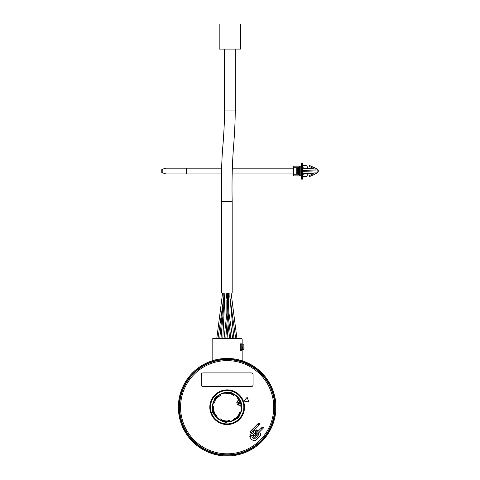 <?xml version="1.0" encoding="UTF-8"?>
<svg xmlns="http://www.w3.org/2000/svg" width="480" height="480" viewBox="0 0 480 480"><rect width="100%" height="100%" fill="white"/><g stroke="black" fill="none" stroke-linecap="round" stroke-linejoin="round"><path stroke-width="0.72" d="M231.438 393.624L231.144 394.056L231.294 393.576A14.256 14.256 0 0 0 227.928 392.982L227.91 393.336A13.902 13.902 0 0 1 231.186 393.912L231.144 394.056A13.752 13.752 0 0 1 232.482 394.542L232.44 394.788A13.506 13.506 0 0 1 233.862 395.496L234.45 394.794A14.406 14.406 0 0 1 238.116 397.872L237.69 398.382A13.752 13.752 0 0 1 238.89 400.056L237.33 401.112L237.696 402.114L236.976 402.378A0.306 0.306 0 0 0 236.796 402.768L237.402 404.43A0.306 0.306 0 0 0 237.792 404.61L238.506 404.352L238.872 405.354L240.75 405.156A13.752 13.752 0 0 1 240.906 407.214L241.926 407.394A14.772 14.772 0 0 0 238.356 397.59L238.116 397.872A14.406 14.406 0 0 1 240 400.704L239.418 401.004A13.752 13.752 0 0 1 239.73 401.664L240.348 401.442A14.406 14.406 0 0 1 240.978 403.158L240.36 403.386A13.752 13.752 0 0 1 240.546 404.094L241.032 403.986A14.256 14.256 0 0 0 240.876 403.356L240.36 403.386A13.752 13.752 0 0 1 240.546 404.094L241.182 403.95A14.406 14.406 0 0 1 239.22 415.086L238.668 414.732A13.752 13.752 0 0 0 239.382 413.502L239.19 413.34A13.506 13.506 0 0 0 239.826 411.882L241.092 412.104A14.772 14.772 0 0 0 241.926 407.394M242.454 344.772L243.858 344.772L243.858 349.59L242.454 349.59L242.154 344.772L242.454 349.59M240.264 344.772L242.154 344.772M240.264 349.59L242.154 349.59M242.778 361.002A0.912 0.912 0 0 1 242.154 360.138L242.154 350.508L240.264 350.508L240.264 343.86L242.154 343.86L242.154 339.594A0.978 0.978 0 0 0 241.176 338.616L213.126 338.616A0.978 0.978 0 0 0 212.154 339.594L212.154 360.138A0.912 0.912 0 0 1 211.53 361.002M275.934 407.214A48.786 48.786 0 0 0 227.154 358.434A48.786 48.786 0 0 0 178.368 407.214A48.786 48.786 0 0 0 227.154 456A48.786 48.786 0 0 0 275.934 407.214M275.172 407.214A48.018 48.018 0 0 1 227.154 455.238A48.018 48.018 0 0 1 179.13 407.214A48.018 48.018 0 0 1 227.154 359.196A48.018 48.018 0 0 1 275.172 407.214M261.024 441.084A47.898 47.898 0 0 1 193.284 441.084A47.898 47.898 0 0 1 193.284 373.35A47.898 47.898 0 0 1 261.024 373.35A47.898 47.898 0 0 1 261.024 441.084A47.898 47.898 0 0 1 193.284 441.084A47.898 47.898 0 0 1 193.284 373.35A47.898 47.898 0 0 1 261.024 373.35A47.898 47.898 0 0 1 261.024 441.084M260.094 440.16A46.59 46.59 0 0 1 194.208 440.16A46.59 46.59 0 0 1 194.208 374.274A46.59 46.59 0 0 1 260.094 374.274A46.59 46.59 0 0 1 260.094 440.16M252.144 437.166A3.594 3.594 0 0 0 254.76 438.81L256.32 437.25L257.64 438.57L255.486 440.724A5.49 5.49 0 0 1 249.792 436.29L252.144 437.166M258.18 433.266A3.594 3.594 0 0 1 258.75 434.826L257.184 436.386L258.504 437.706L260.658 435.552A5.49 5.49 0 0 0 259.536 431.91M258.516 430.884A5.49 5.49 0 0 0 256.224 429.858L257.1 432.21A3.594 3.594 0 0 1 257.154 432.246M243.942 401.106L248.832 401.97L247.134 397.302L243.942 401.106M254.934 433.974A38.568 38.568 0 0 0 255.354 433.53A1.068 1.068 0 0 1 256.206 433.194M257.202 434.25A1.068 1.068 0 0 1 256.914 434.988A40.704 40.704 0 0 1 254.922 436.98A1.068 1.068 0 0 1 253.41 436.926A1.068 1.068 0 0 1 253.464 435.42L253.566 435.528A0.912 0.912 0 0 0 253.524 436.824A0.912 0.912 0 0 0 254.814 436.866A40.548 40.548 0 0 0 256.8 434.88A0.912 0.912 0 0 0 257.034 434.412M253.908 434.994A38.568 38.568 0 0 1 253.464 435.42M251.706 429.978L249.888 431.742L251.4 433.254L249.702 434.952L252.21 435.888L253.506 434.598M254.532 433.572L255.828 432.276L254.892 429.762L253.188 431.466L252.726 431.004M215.016 395.076A17.166 17.166 0 0 1 239.292 395.076A17.166 17.166 0 0 1 239.292 419.352A17.166 17.166 0 0 1 215.016 419.352A17.166 17.166 0 0 1 215.016 395.076M227.772 392.976L227.934 392.832A14.406 14.406 0 0 1 234.45 394.794L234.69 394.512A14.772 14.772 0 0 0 231.792 393.192L231.846 392.874A15.09 15.09 0 0 0 227.646 392.13L227.592 392.454A14.772 14.772 0 0 0 223.932 392.802L224.37 394.002A13.506 13.506 0 0 1 226.434 393.732L226.476 393.48A13.752 13.752 0 0 1 227.904 393.486L227.934 392.832A14.406 14.406 0 0 0 220.476 394.452L220.788 395.304A13.506 13.506 0 0 0 219.03 396.426L218.838 396.264A13.752 13.752 0 0 0 217.752 397.182L217.308 396.702A14.406 14.406 0 0 1 220.476 394.452L220.35 394.104A14.772 14.772 0 0 0 217.326 396.186L217.08 395.976A15.09 15.09 0 0 0 214.338 399.246L214.584 399.456A14.772 14.772 0 0 0 213.06 402.798L213.42 402.858A14.406 14.406 0 0 1 215.088 399.348L215.64 399.702A13.752 13.752 0 0 0 214.92 400.932L215.112 401.094A13.506 13.506 0 0 0 214.314 403.02L213.42 402.858A14.406 14.406 0 0 0 212.76 406.614L213.654 406.77A13.506 13.506 0 0 0 213.744 408.852L213.51 408.936A13.752 13.752 0 0 0 213.762 410.34L213.12 410.484A14.406 14.406 0 0 1 212.76 406.614L212.394 406.548A14.772 14.772 0 0 0 212.688 410.208L212.382 410.322A15.09 15.09 0 0 0 213.84 414.33L214.146 414.222A14.772 14.772 0 0 0 216.276 417.216L216.516 416.928A14.406 14.406 0 0 1 214.302 413.73L214.884 413.43A13.752 13.752 0 0 0 215.598 414.666L215.832 414.582A13.506 13.506 0 0 0 217.098 416.238L216.516 416.928A14.406 14.406 0 0 0 219.432 419.382L219.198 419.664A14.772 14.772 0 0 0 222.51 421.242L222.456 421.56A15.09 15.09 0 0 0 226.662 422.304L226.716 421.98A14.772 14.772 0 0 0 230.37 421.632L230.244 421.29A14.406 14.406 0 0 1 226.368 421.602L226.404 420.948A13.752 13.752 0 0 0 227.826 420.954L227.868 420.702A13.506 13.506 0 0 0 229.938 420.432L230.244 421.29A14.406 14.406 0 0 0 233.826 419.982L233.514 419.13A13.506 13.506 0 0 0 235.272 418.008L235.464 418.17A13.752 13.752 0 0 0 236.556 417.252L237 417.732A14.406 14.406 0 0 1 233.826 419.982L233.952 420.33A14.772 14.772 0 0 0 236.976 418.248L237.228 418.458A15.09 15.09 0 0 0 239.97 415.188L239.724 414.978A14.772 14.772 0 0 0 241.092 412.104M238.218 402.216L238.842 403.938L240.018 402.534L238.218 402.216M239.73 401.664L240.348 401.442A14.406 14.406 0 0 0 240 400.704L239.796 400.638M240.144 401.352A14.256 14.256 0 0 0 239.868 400.77L239.556 400.932A13.902 13.902 0 0 1 239.814 401.472M241.068 404.13L241.182 403.95A14.406 14.406 0 0 0 240.978 403.158L240.876 403.356M227.904 393.486L227.904 393.486A13.752 13.752 0 0 1 231.144 394.056A13.752 13.752 0 0 0 227.904 393.486M239.172 414.876L239.22 415.086A14.406 14.406 0 0 1 237 417.732L236.892 417.624A14.256 14.256 0 0 0 239.094 415.002L238.794 414.816A13.902 13.902 0 0 1 236.658 417.366L236.784 417.726M236.658 417.366L236.556 417.252A13.752 13.752 0 0 0 238.668 414.732L238.668 414.732A13.752 13.752 0 0 1 236.556 417.252L236.658 417.366M215.13 399.558L215.088 399.348A14.406 14.406 0 0 1 217.308 396.702L217.41 396.81A14.256 14.256 0 0 0 215.214 399.432L215.508 399.618A13.902 13.902 0 0 1 217.65 397.068L217.524 396.708M217.65 397.068L217.752 397.182A13.752 13.752 0 0 0 215.64 399.702L215.64 399.702A13.752 13.752 0 0 1 217.752 397.182L217.65 397.068M214.512 413.796L214.302 413.73A14.406 14.406 0 0 1 213.12 410.484L213.27 410.448A14.256 14.256 0 0 0 214.44 413.664L214.752 413.502A13.902 13.902 0 0 1 213.612 410.376L213.24 410.304M213.612 410.376L213.762 410.34A13.752 13.752 0 0 0 214.884 413.43L214.884 413.43A13.752 13.752 0 0 1 213.762 410.34L213.612 410.376M222.864 420.81L223.164 420.378L223.014 420.858A14.256 14.256 0 0 0 226.38 421.452L226.392 421.098A13.902 13.902 0 0 1 223.116 420.522L223.164 420.378A13.752 13.752 0 0 1 221.82 419.892L221.868 419.646A13.506 13.506 0 0 1 220.02 418.686L219.432 419.382A14.412 14.412 0 0 1 216.51 416.934M226.53 421.458L226.368 421.602A14.406 14.406 0 0 1 219.432 419.382M226.404 420.948L226.404 420.948A13.752 13.752 0 0 1 223.164 420.378A13.752 13.752 0 0 0 226.404 420.948M255.354 433.53L255.462 433.632A0.912 0.912 0 0 1 256.056 433.344M255.462 433.632A38.724 38.724 0 0 1 255.042 434.082M254.016 435.102A38.724 38.724 0 0 1 253.566 435.528M251.832 431.898A0.726 0.726 0 0 1 250.806 431.898A0.726 0.726 0 0 0 251.832 431.898A0.726 0.726 0 0 1 250.806 431.898L254.67 435.756A0.726 0.726 0 0 0 255.69 435.756A0.726 0.726 0 0 0 255.69 434.73A0.726 0.726 0 0 1 255.69 435.756A0.726 0.726 0 0 1 254.67 435.756A0.726 0.726 0 0 0 255.69 435.756A0.726 0.726 0 0 0 255.69 434.73L251.832 430.872A0.726 0.726 0 0 0 250.806 430.872A0.726 0.726 0 0 0 250.806 431.898A0.726 0.726 0 0 1 250.806 430.872A0.726 0.726 0 0 1 251.832 430.872A0.726 0.726 0 0 0 250.806 430.872A0.726 0.726 0 0 0 250.806 431.898A0.726 0.726 0 0 1 250.806 430.872A0.726 0.726 0 0 1 251.832 430.872M254.67 435.756A0.726 0.726 0 0 0 255.69 435.756A0.726 0.726 0 0 1 254.67 435.756A0.726 0.726 0 0 0 255.69 435.756L257.028 434.418L256.008 433.392L255.18 434.22L262.254 427.146L263.28 427.146L263.28 428.166L262.254 428.166L262.254 427.146L261.198 428.202L262.224 429.228L257.028 434.418L262.224 429.228M250.722 431.79L250.344 431.292M250.806 431.898A0.726 0.726 0 0 1 250.806 430.872A0.726 0.726 0 0 0 250.806 431.898L250.596 431.682M253.068 374.748A1.83 1.83 0 0 0 251.238 372.918L203.064 372.918A1.83 1.83 0 0 0 201.234 374.748L201.234 384.81A1.83 1.83 0 0 0 203.064 386.634L251.238 386.634A1.83 1.83 0 0 0 253.068 384.81L253.068 374.748M217.998 338.616L223.86 296.688L223.722 293.004L223.86 296.688L219.75 338.616M216.762 338.616L222.582 293.004M223.734 293.25L224.256 293.004M220.98 338.616L224.868 293.004M224.562 49.086L224.562 110.064C224.634 117.918 224.142 129.114 223.074 143.652C221.646 158.292 221.13 177.588 221.514 201.534L221.514 293.004L232.182 293.004L232.182 201.534C231.738 182.442 232.194 164.19 233.544 146.772C234.684 132.198 235.248 119.964 235.23 110.064L235.23 49.086M219.192 49.086L240.606 49.086L240.606 24L219.192 24L219.192 49.086M222.804 338.616L225.024 293.064L225.63 293.004M224.028 338.616L226.848 313.254M226.848 299.874L226.848 313.626L227.298 318.45L227.91 318.438L227.514 299.16L226.902 299.172L226.17 293.076L226.902 299.172M227.646 305.754L227.778 311.868M228.018 323.4L227.91 318.438L227.298 318.45L225.786 338.616M227.01 338.616L228.042 324.51L227.91 318.438L228.522 318.426L228.816 312.168L228.42 301.866L228.828 293.004M229.668 338.616L228.042 324.51M230.892 338.616L228.522 318.426M228.438 302.406L228.126 299.148L227.514 299.16L228.126 299.148L228.672 293.064L228.066 293.004M227.514 299.16L227.454 293.004M227.496 298.536L227.4 293.886M227.394 293.604L227.31 293.004M226.17 293.076L226.698 293.004M233.946 338.616L229.836 296.688L229.974 293.034L229.836 296.688L235.698 338.616M229.962 293.334L229.44 293.004M232.716 338.616L228.816 312.168M236.934 338.616L231.114 293.004L236.934 338.616M213.246 412.2L211.452 412.848A16.68 16.68 0 0 1 230.076 390.798A16.68 16.68 0 0 1 239.946 417.918A16.68 16.68 0 0 1 211.506 412.992L212.994 412.452M216.276 417.216A14.772 14.772 0 0 0 219.198 419.664M230.37 421.632A14.772 14.772 0 0 0 236.976 418.248M238.356 397.59A14.772 14.772 0 0 0 234.69 394.512M223.932 392.802A14.772 14.772 0 0 0 220.35 394.104M213.06 402.798A14.772 14.772 0 0 0 212.394 406.548M211.506 412.992L213.3 412.338M317.7 170.046L317.868 170.55A1.566 1.566 0 0 1 317.868 171.54L317.7 172.044A2.142 2.142 0 0 1 317.634 172.164L303.318 171.654A0.612 0.612 0 0 1 302.706 171.048A0.612 0.612 0 0 1 303.318 170.436L317.634 169.926A2.142 2.142 0 0 1 317.7 170.046M314.988 170.094L314.988 167.934L316.836 168.756L317.856 169.914M317.856 172.176L317.904 172.416A2.508 2.508 0 0 0 318.042 172.188L318.216 171.654A1.932 1.932 0 0 0 318.216 170.436L318.042 169.902A2.508 2.508 0 0 0 317.904 169.674M317.904 172.416L314.988 174.156L314.988 172.002M314.988 167.934L309.198 165.342L309.198 166.446L313.326 168.294L313.224 168.756L302.706 168.756M307.398 168.756L302.706 167.694M302.706 162.966L302.706 179.124L301.488 179.124L301.488 162.966L302.706 162.966M299.412 175.908L299.412 166.182L293.316 166.182L293.316 175.908L301.488 175.908M299.412 166.182L301.488 166.182M293.922 174.858L298.5 174.858L298.5 167.232L293.922 167.232L293.922 174.858M165.846 173.928L162.21 172.572L165.42 173.928L221.454 173.928M232.122 173.928L293.316 173.928M161.784 172.572L161.784 169.524L165.42 168.162L221.598 168.162M161.784 169.524L165.846 168.162M232.272 168.162L293.316 168.162M186.6 173.928L186.6 168.162M162.21 172.572L162.21 169.524M293.922 174.096L297.528 174.096L297.528 167.994L293.922 167.994M296.724 174.096L296.724 167.994M302.706 176.532L305.754 176.532A1.524 1.524 0 0 0 307.278 175.008L307.278 173.358M302.706 174.402L307.398 173.334M302.706 173.334L313.224 173.334L313.326 173.796L309.198 175.644L309.198 176.748L314.988 174.156M307.278 168.732L307.278 167.082A1.524 1.524 0 0 0 305.754 165.558L302.706 165.558M234.45 394.794A14.412 14.412 0 0 1 238.122 397.872M241.236 349.59L241.236 344.772M260.808 440.868A47.592 47.592 0 0 1 193.5 440.868A47.592 47.592 0 0 1 193.5 373.56A47.592 47.592 0 0 1 260.808 373.56A47.592 47.592 0 0 1 260.808 440.868M214.884 394.95A17.346 17.346 0 0 1 239.418 394.95A17.346 17.346 0 0 1 239.418 419.484A17.346 17.346 0 0 1 214.884 419.484A17.346 17.346 0 0 1 214.884 394.95M240.348 401.442A14.406 14.406 0 0 0 240 400.704M241.182 403.95A14.406 14.406 0 0 0 240.978 403.158M240.546 403.476A13.902 13.902 0 0 1 240.69 404.058L240.546 404.094M231.336 393.432A14.406 14.406 0 0 0 227.934 392.832M237 417.732A14.406 14.406 0 0 0 239.22 415.086M217.308 396.702A14.406 14.406 0 0 0 215.088 399.348M213.12 410.484A14.406 14.406 0 0 0 214.302 413.73M222.966 421.002A14.406 14.406 0 0 0 226.368 421.602M250.806 430.872L252.144 429.534L253.17 430.56L259.422 424.308L258.396 424.308L258.396 423.282L259.422 423.282L259.422 424.308L253.17 430.56M252.144 429.534L257.34 424.344L258.36 425.364M221.514 201.534L232.182 201.534M224.562 110.064L235.23 110.064M233.826 419.988A14.412 14.412 0 0 1 230.244 421.29M212.754 406.614A14.412 14.412 0 0 1 213.42 402.858M220.476 394.446A14.412 14.412 0 0 1 224.058 393.144M241.56 407.328A14.412 14.412 0 0 1 240.732 412.044M300.78 175.908L300.78 166.182M257.34 424.344L258.396 423.282L257.34 424.344"/></g></svg>

